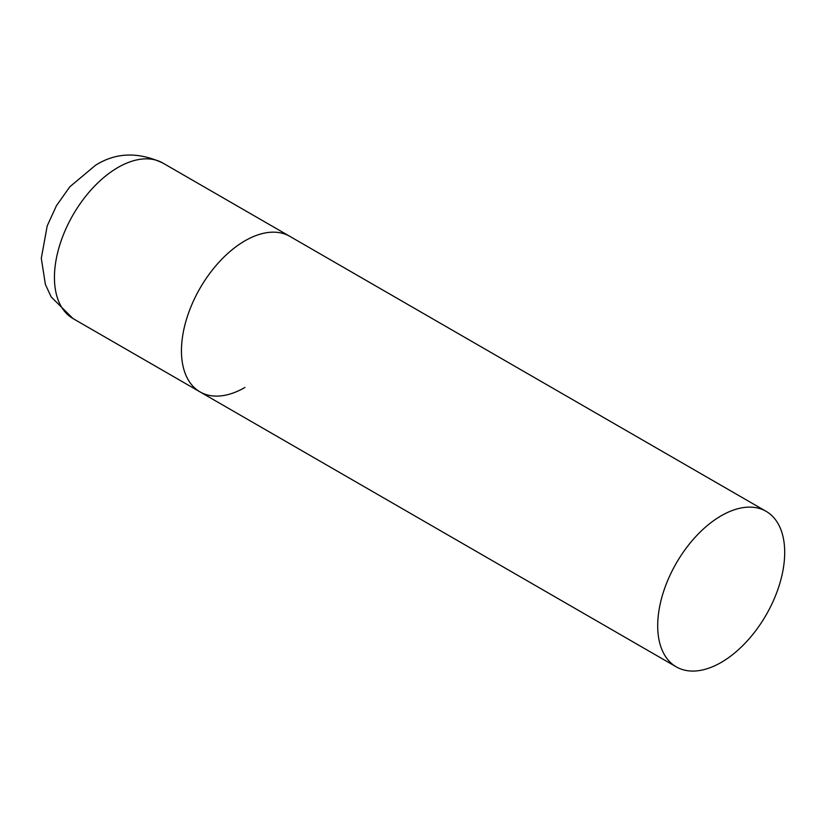 <?xml version="1.0" encoding="UTF-8"?>
<svg xmlns="http://www.w3.org/2000/svg" width="826" height="826" viewBox="0 0 826 826"><rect width="100%" height="100%" fill="white"/><g stroke="black" fill="none" stroke-linecap="round" stroke-linejoin="round"><path stroke-width="1.24" d="M244.95 387.466A89.807 51.852 -60 0 1 200.047 391.906A89.807 51.852 -60 0 1 186.284 319.951A89.807 51.852 -60 0 1 244.95 240.81A89.807 51.852 -60 0 1 289.854 236.37A89.807 51.852 120 0 0 220.645 260.427A89.807 51.852 120 0 0 181.452 350.802A89.807 51.852 120 0 0 200.047 391.906L73.049 318.588A89.807 51.852 -60 0 1 59.276 246.623A89.807 51.852 -60 0 1 117.942 167.492A89.807 51.852 -60 0 1 162.846 163.042C138.334 151.674 115.888 152.418 95.496 165.272L69.88 186.738L56.478 205.643L47.206 225.88L41.3 258.321L45.378 284.423L51.191 296.947L73.049 318.588M784.7 552.439A89.807 51.852 120 0 0 766.105 511.325A89.807 51.852 120 0 0 696.896 535.393A89.807 51.852 120 0 0 657.702 625.757A89.807 51.852 120 0 0 676.298 666.871A89.807 51.852 120 0 0 745.496 642.814A89.807 51.852 120 0 0 784.7 552.439M766.105 511.325L162.846 163.042M200.047 391.906L676.298 666.871"/></g></svg>
